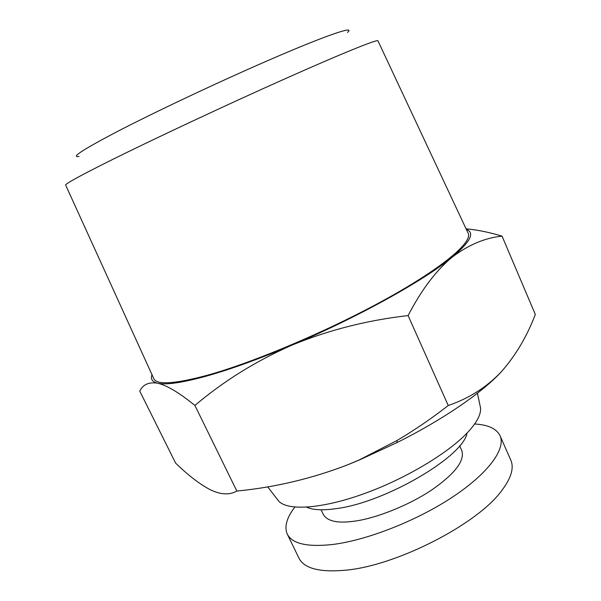 <?xml version="1.0" encoding="UTF-8"?>
<svg xmlns="http://www.w3.org/2000/svg" width="601" height="601" viewBox="0 0 601 601"><rect width="100%" height="100%" fill="white"/><g stroke="black" fill="none" stroke-linecap="round" stroke-linejoin="round"><path stroke-width="0.9" d="M109.187 161.158C79.272 176.138 64.765 184.131 65.682 185.138L153.676 378.375C156.298 385.151 174.117 384.129 207.12 375.309C254.08 362.365 329.949 330.189 386.743 298.667C443.688 267.092 473.115 241.64 468.081 233.105L377.954 40.845C378.044 38.862 343.479 52.708 284.619 78.971C225.893 105.16 151.925 139.853 109.187 161.158M347.453 32.401C355.762 25.595 330.805 33.581 278.428 56.013C226.231 78.355 155.193 111.748 114.851 132.821C82.382 149.95 70.437 157.823 79.024 156.433M152 374.693C150.378 379.088 152.293 381.935 157.762 383.228C166.019 385.083 182.013 382.777 205.745 376.301C230.085 369.502 258.858 359.097 292.063 345.079C357.467 317.478 424.238 280.321 451.952 257.341C470.373 241.903 475.181 232.595 466.368 229.439M194.912 405.45L236.839 491.047C229.665 495.171 220.875 494.773 210.47 489.838C199.735 484.211 188.128 475.301 175.627 463.123L139.77 391.131C142.963 384.452 148.965 381.823 157.762 383.228C166.98 385.406 179.361 392.814 194.912 405.45C223.542 381.162 255.928 361.036 292.063 345.079C328.672 330.039 367.354 320.205 408.102 315.578C421.316 290.088 435.935 270.675 451.952 257.341C468.284 244.907 484.977 237.831 502.045 236.125C489.041 232.226 477.051 229.792 466.075 228.816M276.963 498.868L278.856 501.317C288.39 511.113 323.007 508.739 365.491 493.188C407.936 477.69 451.223 451.193 469.531 430.369C477.329 421.451 481.01 414.036 480.575 408.109L477.427 393.212M474.617 423.998C488.095 424.742 496.576 428.663 500.07 435.763L510.812 460.178C514.201 467.871 511.233 477.923 501.925 490.341C477.833 524.11 395.856 566.15 344.749 570.274C319.334 572.445 304.053 568.381 298.915 558.089L287.278 534.086C284.138 526.822 286.654 517.822 294.821 507.079M500.07 435.763C506.027 448.722 488.605 473.122 452.711 496.944C416.891 520.744 366.993 540.314 332.443 544.514C307.164 547.21 292.109 543.732 287.278 534.086M306.645 507.176C313.001 510.076 322.94 510.55 336.47 508.589C385.534 502.413 463.596 456.369 467.03 433.073M459.645 445.777L461.823 450.652C464.919 460.569 455.122 473.52 432.42 489.492C408.703 505.606 374.911 518.633 354.229 521.202C337.724 523.494 327.455 521.292 323.406 514.614L321.107 509.783M502.045 236.125L535.318 314.458C527.047 336.237 515.801 355.251 501.58 371.493C486.975 386.999 469.201 398.343 448.248 405.517L408.102 315.578M236.839 491.047C274.89 487.396 311.964 478.599 348.062 464.656L359.203 459.953L397.051 440.488C414.652 430.053 431.713 418.401 448.248 405.517M348.062 464.656L359.285 460.028L396.998 442.599C443.568 419.325 482.671 392.228 501.58 371.493M396.998 442.599L397.051 440.488M278.856 501.317L267.648 486.795"/></g></svg>
